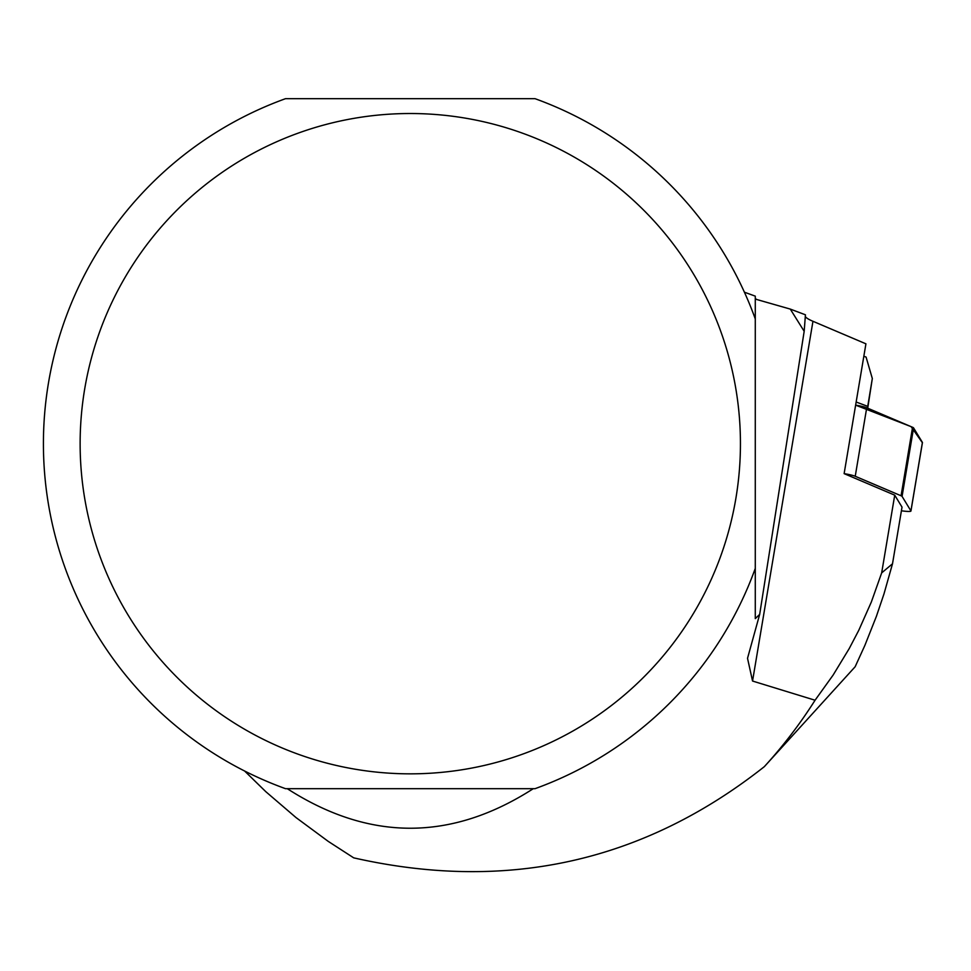 <?xml version="1.0" encoding="UTF-8"?>
<svg xmlns="http://www.w3.org/2000/svg" width="971" height="971" viewBox="0 0 971 971"><rect width="100%" height="100%" fill="white"/><g stroke="black" fill="none" stroke-linecap="round" stroke-linejoin="round"><path stroke-width="1.46" d="M805.262 316.412A88.082 10.183 -170.5 0 0 812.958 321.292L865.926 343.819L844.127 473.642L894.728 495.161L881.668 572.89L871.339 602.02L858.789 630.276L849.224 648.567L833.142 675.039L815.07 700.225L752.549 681.035L747.524 658.302L759.674 614.388L755.28 618.612L755.28 296.143L744.405 292.198M894.728 495.161L902.023 507.129L892.507 563.787L881.668 572.89M815.07 700.225A479.237 479.237 0 0 1 764.335 766.653L855.135 666.761L864.894 645.363L876.437 616.221L883.974 593.949L892.507 563.787M790.273 309.081L804.182 331.305L805.432 314.798L790.273 309.081L755.28 299.08L755.28 318.925A366.868 366.868 0 0 0 535.033 98.678L285.523 98.678A366.868 366.868 0 0 0 285.523 788.683L535.033 788.683A366.868 366.868 0 0 0 755.28 568.436L755.28 618.612M287.27 788.683C369.271 841.408 451.284 841.408 533.285 788.683M244.643 771.035L265.811 791.681L295.997 817.558L328.259 841.396L353.711 857.854C506.619 892.41 643.494 862.005 764.335 766.653M298 133.197A330.164 330.164 0 0 0 411.85 773.838A330.164 330.164 0 0 0 735.884 498.354A330.164 330.164 0 0 0 298 133.197M759.674 614.388L804.182 331.305M867.722 408.208L872.322 378.52L866.083 357.073L863.838 356.236M867.443 408.087L872.322 378.52M867.661 406.327L856.155 402.018M756.567 299.444A44.047 5.098 -170.5 0 0 755.28 298.558M855.621 405.15A11.652 1.347 9.5 0 1 866.727 407.784L912.57 427.276A11.652 1.347 9.5 0 1 913.577 427.908L922.414 442.412A11.652 1.347 9.5 0 1 922.45 442.558A11.652 1.347 9.5 0 1 922.365 442.679L911.101 426.645L855.621 405.15M901.416 510.782A11.652 1.347 -170.5 0 0 910.944 511.037A11.652 1.347 -170.5 0 0 910.919 510.904L902.071 496.387A11.652 1.347 -170.5 0 0 901.064 495.768L855.233 476.276A11.652 1.347 -170.5 0 0 844.127 473.642M812.958 321.292L752.549 681.035M866.727 407.784L855.233 476.276M901.064 495.768L912.57 427.276M910.919 510.904L922.414 442.412M913.577 427.908L902.071 496.387M910.944 511.037L922.45 442.558"/></g></svg>
